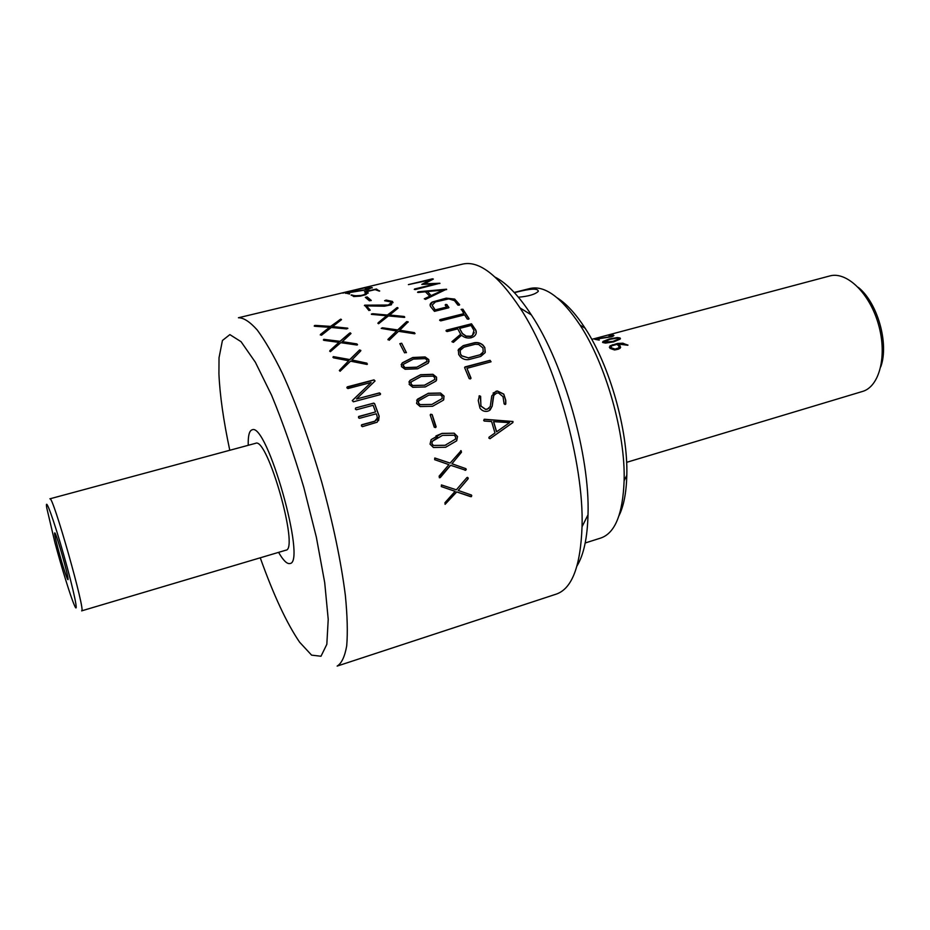 <?xml version="1.0" encoding="UTF-8"?>
<svg xmlns="http://www.w3.org/2000/svg" width="930" height="930" viewBox="0 0 930 930"><rect width="100%" height="100%" fill="white"/><g stroke="black" fill="none" stroke-linecap="round" stroke-linejoin="round"><path stroke-width="1.4" d="M596.293 339.159L595.316 339.345M596.909 338.997L599.141 338.392M597.13 338.741L595.026 339.311M619.043 338.834L617.706 338.02L609.987 339.299L604.082 342.252L612.975 341.403L619.043 338.834M603.884 342.077L605.314 342.786L612.986 341.647L619.089 338.706M602.535 342.194L609.452 339.183L617.439 337.811L620.438 338.625M858.274 287.358C877.548 302.587 889.208 343.728 880.78 366.804M591.771 339.357L829.688 275.978C846.625 271.037 869.748 293.217 878.501 324.535C887.476 355.795 879.431 386.81 862.412 391.483L626.611 462.338M627.715 345.263L618.252 344.03L620.112 345.89L620.147 348.239L618.287 349.215L614.567 349.982L609.964 348.355L610.034 345.832L617.439 343.472L622.891 343.182L627.715 345.263M613.649 341.891L605.546 343.077L602.884 342.554L603.07 341.403L609.429 338.939L617.427 337.567L620.077 337.985L620.089 339.136L613.649 341.891M611.603 336.776L596.328 339.09L599.187 340.089L594.77 339.287L610.871 336.602L612.231 335.393L608.79 335.509L613.358 335.079L613.126 336.218L611.603 336.776M594.828 339.287L596.293 338.892M612.207 344.879L622.879 343.402L627.983 345.1M610.685 347.204L611.115 348.227L614.997 349.331L617.706 348.645L619.287 347.181M609.324 347.157L612.207 345.111M618.45 344.216L620.659 347.297M618.892 347.832L618.927 346.204L617.078 344.344L611.731 345.832L610.801 347.541L615.021 349.122L618.892 347.832M58.346 549.886C55.033 537.308 53.928 531.704 55.021 533.076C57.253 536.482 68.146 574.926 68.041 579.006C68.378 583.331 62.624 565.952 58.346 549.886M54.928 542.609L46.721 507.757C44.652 494.69 53.777 519.649 63.879 555.373C74.016 591.073 79.341 617.113 74.249 604.907C70.482 596.258 61.601 567.556 54.928 542.609M49.895 498.817C52.568 494.19 86.339 613.393 81.642 610.859L285.859 550.2C299.53 549.851 267.398 436.449 255.576 443.319L49.895 498.817M248.252 445.296C247.984 435.972 249.228 430.834 251.995 429.881C266.701 421.081 307.005 563.301 289.869 563.522C287.01 564.161 283.255 560.441 278.582 552.362C283.255 560.441 287.01 564.161 289.869 563.522C307.005 563.301 266.701 421.081 251.995 429.881C249.38 430.764 248.112 435.438 248.217 443.912L248.252 445.296M611.487 335.335L613.94 335.567M602.547 338.101L610.905 336.846L612.568 335.776M597.095 339.218L599.292 340.066M585.202 542.981L600.896 537.993C615.102 533.041 622.844 513.953 624.123 480.705C625.53 433.589 605.93 364.409 580.006 325.035C561.488 297.402 544.875 285.208 530.193 288.451L514.209 292.439M515.755 292.346C530.495 288.486 538.017 288.137 538.319 291.299C535.285 294.357 528.659 296.321 518.428 297.216M557.279 297.914C566.451 303.692 575.728 313.782 585.11 328.197C609.708 365.49 628.18 430.683 626.808 475.335C626.378 492.528 623.774 505.99 618.996 515.72M471.103 325.465L459.571 328.406L462.408 333.463L466.093 336.067L470.568 336.242L472.463 335.381L473.975 330.522L471.103 325.465M229.78 450.283C223.467 420.558 219.852 395.052 218.922 373.779L219.027 357.771L222.433 340.485L229.861 334.614L241.056 341.694L255.355 362.223L271.63 395.32C283.022 422.941 293.741 453.631 303.808 487.39L316.351 537.191L324.709 582.645L328.22 619.357L326.825 644.339L321.001 656.243L311.597 655.139L299.623 642.212C286.754 623.344 273.629 595.212 260.249 557.802M238.429 317.758C243.614 317.688 249.856 321.757 257.192 329.952C265.027 340.589 273.467 355.121 282.488 373.569C296.554 404.562 309.644 440.808 321.78 482.286C333.207 523.974 341.077 561.697 345.367 595.467C347.355 615.904 347.808 632.702 346.704 645.873C344.774 656.696 341.577 663.439 337.137 666.089L556.291 594.107C571.997 588.713 580.576 566.254 582.041 526.729C584.145 462.919 555.303 361.154 520.044 307.935C498.062 275.048 478.973 260.423 462.768 264.074L238.429 317.758M495.225 277.21C506.699 283.08 518.754 295.659 531.379 314.945C563.906 363.793 590.085 456.165 588.016 514.813C587.388 537.854 583.715 554.885 577.03 565.893M408.386 284.627L432.555 278.802L433.287 279.105L424.266 283.836L439.89 283.255L415.222 289.59L414.559 288.998L435.798 283.848L421.813 284.371L430.137 279.953L408.386 284.627L433.357 279.058M421.964 284.452L429.079 280.476M414.269 289.428L434.484 284.162M424.847 283.801L439.902 283.499M448.62 307.818L434.45 311.352L430.59 306.551C429.579 304.854 430.16 303.331 432.322 302.006L446.249 298.146L454.689 299.088L459.618 304.656L459.188 305.18L457.886 305.087L454.479 300.611L448.748 298.902L435.438 301.936L432.101 305.18L435.194 309.899L446.667 307.04L445.145 305.005L445.761 304.412L446.97 304.61L448.62 307.818M430.079 305.284L432.334 302.25L446.261 298.391L454.689 299.321L459.606 304.866M445.168 305.017L446.97 304.854L448.946 307.516M446.516 307.074L435.194 310.132L432.113 305.238M461.106 309.609L462.896 309.19L469.011 318.606L468.581 319.211L467.244 319.013L464.616 314.875L440.785 320.873L439.762 320.42L440.006 319.653L463.826 313.654L461.454 309.272L462.884 309.411L468.999 318.862M439.646 320.176L463.826 313.654M459.664 328.569L462.384 333.661L466.058 336.253L470.534 336.428L472.428 335.567L474.3 332.661M446.016 330.708L471.487 324.012L475.753 330.266L476.23 332.963M460.641 334.242L451.945 341.659M460.734 334.172L451.945 341.74L453.422 342.345L461.571 335.265C464.303 337.648 467.511 338.485 471.196 337.764L473.498 336.776C476.102 334.974 476.858 332.742 475.788 330.08L471.51 323.803L446.388 330.197L446.144 331.057L447.132 331.568L457.758 328.86L460.699 334.358M458.072 350.494L463.21 345.797L474.416 342.891C477.636 342.333 480.496 343.147 482.984 345.321L484.786 347.715L485.251 352.214M458.432 349.401L463.245 345.623L474.451 342.717C477.683 342.159 480.543 342.972 483.03 345.146L484.832 347.553L485.088 352.668L480.752 356.434L469.022 359.526C465.767 360.061 462.919 359.201 460.443 356.922L458.664 354.458L458.385 349.575M483.123 352.051L483.007 348.006L478.625 344.449L475.137 344.274L464.093 347.146L460.199 350.331L460.49 353.981L461.792 355.795L468.36 357.852L480.02 354.795L483.123 352.051M460.013 350.959L460.443 354.144L461.745 355.946L468.36 357.852M468.313 358.015L480.02 354.795M479.973 354.946L482.205 353.609L483.402 351.401M480.415 398.075L480.984 406.038L485.727 409.409L487.262 409.247L490.273 406.48L491.749 395.913L496.039 391.228L497.399 390.984L503.781 394.111L505.757 400.272L505.804 403.957L505.037 404.515L504.118 403.841L503.014 396.68L498.561 392.983L496.655 393.088L493.784 395.355L492.191 406.212L489.157 410.653L487.68 411.211C484.565 411.827 481.996 410.804 479.973 408.154L478.252 400.493L479.427 395.762L480.624 396.331L480.903 406.108L485.646 409.479L488.936 408.421M493.074 393.076L497.329 391.077L503.7 394.204L505.664 400.342L505.525 404.306M479.02 396.052L480.543 396.413L480.345 398.168M494.353 394.494L493.272 396.912L492.11 406.282L490.11 410.049M496.62 431.776L509.547 422.65L493.621 421.627L496.608 431.741M493.528 421.674L496.515 431.799M484.065 419.372L512.895 421.534L512.767 422.615L489.936 438.693M484.46 419.256L513 421.499L512.86 422.58L490.064 438.669L488.866 438.088L489.064 437.158L494.981 432.985L491.61 421.557L484.274 421.046L483.693 420.511L484.379 419.302M342.775 293.043L367.92 287.103L342.798 293.136M360.015 289.032L362.235 288.498M369.431 287.87L372.325 287.87M360.236 290.846L367.408 289.649L370.419 288.23M345.576 293.334L347.216 293.02M347.774 293.136L349.68 293.938M346.204 292.915L367.35 289.381L370.268 287.928L365.141 288.358L371.977 287.498L368.106 289.521L347.029 292.985L349.401 294.008L346.262 293.183M364.49 291.741L376.406 289.009L379.335 291.125L375.104 289.625L366.269 291.741L367.989 292.648L365.85 294.671L360.317 296.124L353.691 296.554L351.435 294.88L354.795 295.798L360.991 295.473L363.688 294.81L366.083 292.985L364.49 291.741L375.674 289.335L379.719 290.997M351.156 295.263L359.457 296.077L363.735 295.077L366.315 293.415M366.652 291.927L368.245 293.09M384.578 300.727L386.113 300.088L392.483 301.425L391.391 304.796L384.485 306.202L366.525 305.924L370.152 310.062L368.896 310.515L364.688 305.168L388.031 305.04L390.891 303.343L390.728 301.913L384.578 300.727L386.136 300.344L392.507 301.68L393.053 302.657M364.397 305.621L385.729 305.598L388.054 305.296L391.065 302.727M366.757 306.179L370.128 310.26M387.647 314.84L397.366 307.551L397.877 308.283L389.658 315.014L404.225 316.479L404.434 317.421L388.403 315.933L378.557 323.756L378.092 322.85L386.624 315.747L371.43 314.363L372.593 313.701L387.659 315.072L396.622 307.923L398.063 308.074M371.396 314.317L387.659 315.072M377.906 323.361L386.357 315.968M389.926 315.038L404.783 317.118M381.207 328.395L382.428 327.779L397.715 329.929L406.689 321.582L408.142 321.827L399.749 330.243L414.489 332.661L414.71 333.8L398.493 331.301L389.205 340.264L388.124 339.194L396.692 330.999L381.207 328.395L397.703 330.15L406.689 321.803L408.177 322.14M387.903 339.752L396.482 331.185M399.749 330.243L415.059 333.463M401.679 343.449L399.83 343.67L401.702 343.24L406.387 352.691M401.702 343.24L406.375 352.575M399.83 343.693L404.562 352.83L406.398 352.389M434.682 377.627L433.113 376.127L421.22 376.441L411.246 381.881L411.06 383.904L412.699 385.485L424.51 385.194L434.636 379.568L434.682 377.627M410.897 382.521L411.06 383.904M411.014 384.044L412.699 385.485M412.653 385.625L424.51 385.194M424.452 385.322L434.636 379.579M408.921 382.032L409.967 380.498L420.569 374.86L432.903 374.465L436.53 377.336L436.589 380.138M436.019 381.044L425.254 386.95L412.792 387.31L409.154 384.369L410.014 380.347L420.616 374.709L432.95 374.313L436.577 377.208L436.019 381.044M442.169 396.54L440.622 394.925L428.753 395.145L418.709 400.807L418.477 402.946L420.081 404.631L431.869 404.434L442.075 398.586L442.169 396.54M418.43 401.249L418.419 403.05L420.081 404.631M420.023 404.736L431.869 404.434M431.799 404.527L442.041 398.633M416.663 400.214L428.125 393.413L440.436 393.123L443.994 396.215L443.703 399.784M428.172 393.297L440.495 393.018L444.063 396.099L443.412 400.156L432.566 406.294L420.139 406.561L416.57 403.422L417.5 399.179L428.125 393.413M430.032 444.133L431.16 439.611L442.006 433.392L454.189 433.194L457.537 436.519L456.688 440.808L445.668 447.249L433.403 447.481L430.032 444.133M454.212 435.24L442.482 435.38L432.276 441.355L431.939 443.645L433.45 445.447L445.075 445.284L455.456 439.146L455.654 436.961L454.212 435.24M437.658 437.333L432.194 441.401L431.857 443.68L433.357 445.482L445.075 445.284M444.982 445.307L446.133 444.947M435.972 435.938L441.924 433.438L454.096 433.229L457.455 436.554L456.607 440.843L445.633 447.26M439.134 476.148L448.934 464.64L434.682 459.687L434.74 458.037L450.12 463.105L461.129 450.69L461.478 452.259L451.945 463.768L465.721 468.615L465.698 470.266L450.62 465.279L440.309 477.567L439.402 477.776L439.134 476.148M460.722 450.632L461.385 452.271L451.945 463.768M434.88 458.013L450.039 463.07M450.608 465.291L439.39 477.776M452.038 463.768L465.721 468.615M315.444 325.395L330.58 326.395L340.845 319.118L341.31 319.839L332.603 326.558L347.762 328.185L346.658 328.918L331.278 327.476L321.501 335.265L320.466 334.416L329.499 327.302L314.654 326.267L314.619 325.465L330.603 326.651L340.101 319.502L341.519 319.618M314.212 326.046L315.468 325.651M320.269 334.951L329.208 327.534M332.905 326.581L347.808 328.488M342.089 341.612L356.969 343.926L357.143 345.053L340.764 342.67L330.371 351.703L329.918 350.598L338.95 342.38L323.838 340.334L323.779 339.322L340.031 341.322L350.296 332.824L350.784 333.742L342.089 341.833L357.527 344.67M340.031 341.322L349.517 333.173L351.005 333.463M323.361 339.962L340.031 341.543M329.697 351.191L338.729 342.577M332.905 357.236L334.184 356.795L349.773 359.759L359.294 350.25L360.817 350.715M339.345 370.605L348.692 360.759L333.405 357.806L333.335 356.608L349.773 359.561L359.573 349.947L360.782 350.389L360.596 351.052L351.854 359.968L366.873 363.153L367.048 364.455L350.529 361.166L340.066 371.279L339.59 370.187L348.529 360.933M352.005 360.003L367.431 364.072M346.867 387.415L373.976 380.01L375.034 380.963M354.051 398.958L371.093 382.486L347.959 388.566L346.96 387.903L347.285 386.857L374.011 379.858L375.034 380.986L356.492 398.993L379.475 392.89L380.451 393.588L380.138 394.669L353.33 401.807L352.354 400.539L354.086 398.819L352.284 400.772M356.632 398.958L379.428 393.03L380.486 394.274M354.086 398.819L371.093 382.486M355.69 407.945L373.755 403.108L374.627 403.667L379.184 416.175L377.196 422.185L362.386 426.661L361.421 425.905L361.758 424.743L374.825 421.185L377.278 418.093L377.022 415.908L376.255 413.78L359.445 418.326L358.562 417.803L358.736 416.466L375.581 411.92L373.116 405.282L356.329 409.781L355.353 409.061L355.69 407.945L373.709 403.225L374.581 403.783L379.138 416.28L378.591 420.686M375.499 411.932L358.48 416.803M361.398 425.103L374.767 421.278L376.813 419.558M467.999 478.985L458.199 490.436L471.498 495.051L471.394 496.667L456.735 491.935L445.133 504.304L444.947 502.723L455.107 491.331L441.308 486.576L441.436 484.937L456.339 489.808L466.965 477.52L468.29 478.078L467.999 478.985M465.825 468.627L466.267 469.464L465.07 470.324M436.124 426.707L435.426 427.602L434.264 427.184L430.241 415.059L430.753 414.222L432.148 414.571L436.124 426.707M428.265 363.153L417.582 368.803L405.12 369.28L401.446 366.583L402.26 362.851L412.781 357.492L425.103 356.946L428.776 359.573L428.265 363.153M371.233 300.402L369.454 300.82L365.327 297.333L367.129 296.903L371.233 300.402M491.052 361.793L466.953 368.315L470.999 378.045L470.324 378.94L469.185 378.591L464.64 367.699L464.988 366.943L490.052 360.305L491.052 361.793M429.776 296.252L425.428 291.776L418.175 292.485L418.047 291.799L446.551 289.195L425.463 299.39L424.313 298.797L429.776 296.252L424.313 298.797M431.288 295.531L443.238 290.09L427.416 291.567L431.299 295.775L443.238 290.09M443.261 290.346L442.529 290.404M431.299 295.775L427.416 291.567M417.558 292.322L446.656 289.567M430.369 414.524L432.078 414.652L435.845 427.405M464.64 367.362L489.994 360.445L491.017 361.817M467 368.431L470.882 378.533M467.546 477.369L467.895 478.95L458.211 490.436M454.991 491.284L441.297 486.576M471.429 495.027L471.777 495.783L470.557 496.643L456.63 491.889L445.052 504.246M426.893 359.991L425.301 358.62L413.42 359.085L403.515 364.246L403.341 366.129L405.003 367.583L416.814 367.164L426.87 361.805L426.893 359.991M403.132 365.048L404.969 367.745L416.779 367.327L427.01 361.34M401.121 364.769L402.225 363.026L412.757 357.666L425.068 357.12L428.742 359.747L428.997 361.793M365.455 297.437L367.176 297.17L371.175 300.576M585.11 328.197L580.006 325.035M626.808 475.335L624.123 480.705M371.396 314.038L372.593 313.747M396.622 307.83L397.61 307.586M531.379 314.945L520.044 307.935M588.016 514.813L582.041 526.729"/></g></svg>
